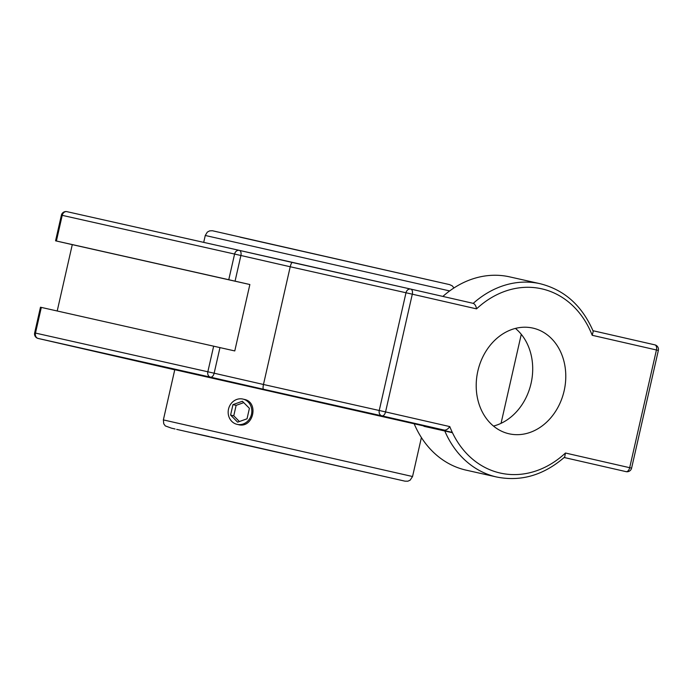<?xml version="1.0" encoding="UTF-8"?>
<svg xmlns="http://www.w3.org/2000/svg" width="693" height="693" viewBox="0 0 693 693"><rect width="100%" height="100%" fill="white"/><g stroke="black" fill="none" stroke-linecap="round" stroke-linejoin="round"><path stroke-width="1.04" d="M174.775 369.707L452.295 432.389M452.451 432.718L423.96 426.316M263.531 389.267L381.912 415.861A4.643 2.677 -77.1 0 0 385.559 411.919L263.47 384.485C262.907 387.24 262.933 388.834 263.531 389.267L210.507 377.157A4.643 2.677 -77.1 0 0 214.146 373.215L207.839 371.777A4.643 3.794 -77.3 0 0 210.507 377.157L38.15 338.444A4.643 3.794 -77.3 0 1 35.482 333.073L34.65 332.883A4.643 4.643 0 0 0 38.141 338.444L174.749 369.819L38.15 338.444A4.643 2.677 102.9 0 1 38.141 338.444A4.643 2.677 102.9 0 1 38.124 338.435M57.207 310.984L72.28 244.638L55.57 240.817L228.759 279.712L249.861 284.528L234.771 350.935L40.48 307.224L34.65 332.883M631.6 468.139L658.35 350.415A4.643 4.643 0 0 0 654.859 344.854A4.643 2.677 102.9 0 1 654.859 344.854A4.643 2.677 102.9 0 1 656.436 349.974L629.686 467.697A4.643 2.677 102.9 0 1 626.048 471.638A4.643 4.643 0 0 0 631.6 468.139L565.453 453.023L564.674 457.051C543.771 475.199 521.101 481.852 496.673 477.009L466.207 470.166A99.056 80.942 -77.3 0 1 413.972 423.302L338.894 406.367L414.076 423.544M413.972 423.302L444.438 430.145C446.283 430.18 448.068 429.002 449.792 426.593L385.559 411.919L412.3 294.187L405.994 292.758L379.244 410.481A4.643 3.794 -77.3 0 0 381.912 415.861L444.438 430.145A99.056 80.942 102.7 0 0 496.673 477.009M540.332 283.758A99.056 80.942 102.7 0 0 540.09 283.706C564.431 289.83 582.146 305.708 593.234 331.341L592.203 335.291L658.35 350.415M442.879 296.422A99.056 80.942 -77.3 0 1 509.624 276.862L540.09 283.706A99.056 80.942 102.7 0 0 473.241 303.361L473.241 303.361C474.93 304.114 476.03 305.951 476.533 308.87L412.3 294.187A4.643 2.677 -77.1 0 0 410.724 289.076A4.643 3.794 102.7 0 0 410.706 289.076L292.325 262.482C291.606 262.612 290.904 264.033 290.22 266.753L405.994 292.758A4.643 3.794 102.7 0 1 410.706 289.076L239.328 250.372M219.976 347.557L214.146 373.215L263.47 384.485L290.22 266.753L234.589 254.054L228.759 279.712M249.861 284.528L72.28 244.638M564.145 390.8A54.175 44.265 -77.3 0 1 509.121 433.801A54.175 44.265 -77.3 0 1 477.841 371.084A54.175 44.265 -77.3 0 1 532.865 328.092A54.175 44.265 -77.3 0 1 564.145 390.8M493.485 426.056A54.175 44.265 102.7 0 0 531.107 383.212A54.175 44.265 102.7 0 0 515.419 328.404M521.275 334.321L501.048 423.336M244.153 399.359C259.399 402.061 253.257 428.846 238.357 424.644M248.518 420.279A12.976 11.781 103 0 1 237.075 424.35A12.976 11.781 103 0 1 231.479 403.144A12.976 11.781 103 0 1 242.922 399.073A12.976 11.781 103 0 1 248.518 420.279M249.411 408.333L247.037 418.797L237.63 422.167L230.596 415.081L232.961 404.625L242.368 401.256L249.411 408.333M243.737 402.624L236.122 405.362L233.758 415.817L239.423 421.526M232.961 404.625L236.122 405.362M230.596 415.081L233.758 415.817M239.293 250.364L66.952 211.66A4.643 3.794 102.7 0 0 66.944 211.66A4.643 4.643 0 0 0 61.4 215.159L234.589 254.054A4.643 3.794 102.7 0 1 239.302 250.372A4.643 2.677 102.9 0 1 239.319 250.372A4.643 2.677 102.9 0 1 240.895 255.483L235.066 281.141M292.333 262.482L239.319 250.372A4.643 4.643 0 0 0 239.302 250.372A4.643 3.794 102.7 0 0 239.302 250.372L66.944 211.66A4.643 3.794 102.7 0 0 62.223 215.341L56.393 240.999M410.724 289.076L473.25 303.361L410.724 289.076A4.643 4.643 0 0 0 410.706 289.076M626.056 471.638A4.643 3.794 -77.3 0 1 626.048 471.638L564.171 457.501M213.669 346.119L207.839 371.777L35.482 333.073L41.311 307.415M654.85 344.854L592.983 330.717L654.859 344.854M565.453 453.023A94.413 77.148 -77.3 0 1 449.792 426.593M476.533 308.87A94.413 77.148 -77.3 0 1 592.203 335.291M203.699 242.377L205.267 235.473L449.662 290.93M449.627 284.624L240.168 237.188M421.405 437.56L412.552 476.524L163.366 419.906L163.756 423.804L165.289 425.909L171.37 428.127M176.672 429.365L404.929 481.15M233.359 442.299L377.538 474.887L233.359 442.299M55.57 240.817L61.4 215.159M205.267 235.473L207.302 232.12L209.598 230.89L212.344 230.734L449.618 284.624L452.252 285.854L453.967 287.959M174.87 369.291L163.366 419.906M404.963 481.159L407.874 481.193L410.126 480.18L412.552 476.524M171.691 428.205L175.095 428.993M194.69 433.359L209.355 436.607M210.845 436.945L378.499 475.121"/></g></svg>
